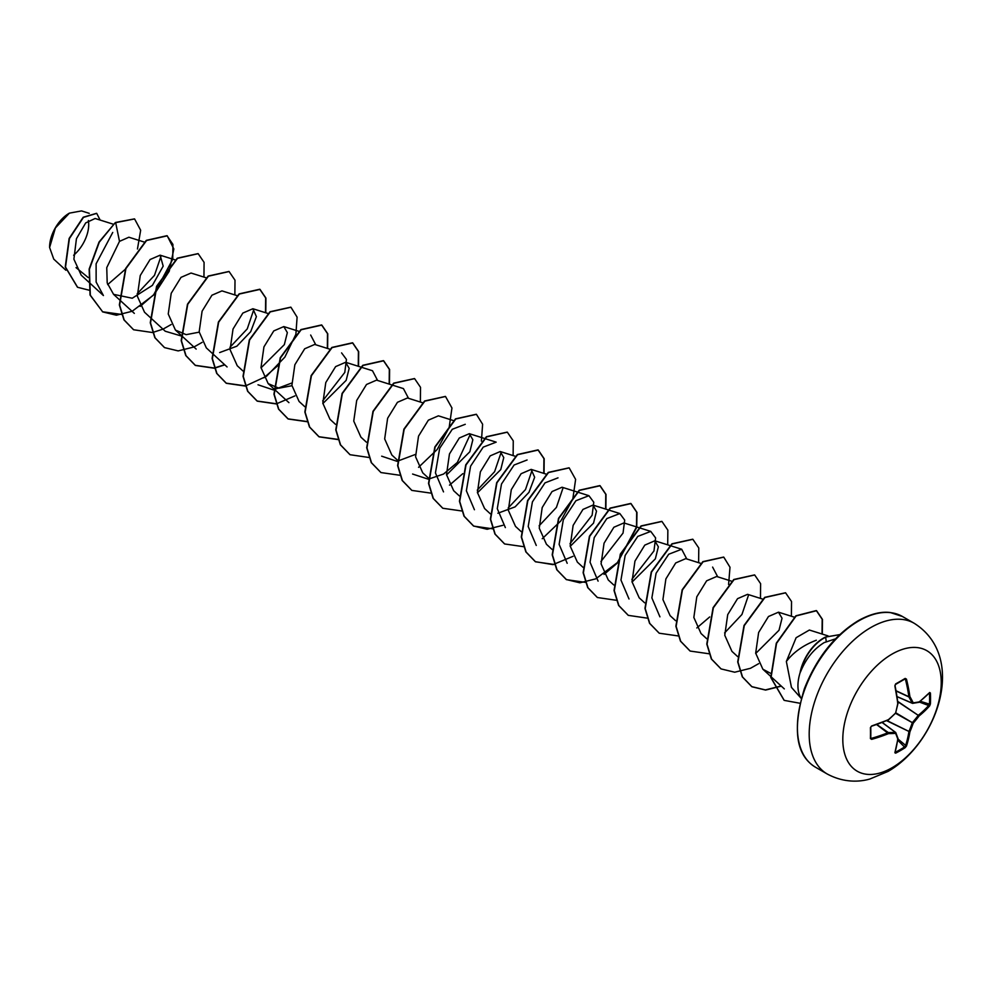 <?xml version="1.0" encoding="UTF-8"?>
<svg xmlns="http://www.w3.org/2000/svg" width="992" height="992" viewBox="0 0 992 992"><rect width="100%" height="100%" fill="white"/><g stroke="black" fill="none" stroke-linecap="round" stroke-linejoin="round"><path stroke-width="1.49" d="M895.23 752.048L895.652 753.151L894.871 752.754A139.165 73.036 -115.8 0 0 897.748 738.916A139.14 36.307 -132.4 0 0 895.602 733.361A139.14 50.307 -159.2 0 1 888.522 733.596A139.165 87.048 -175.5 0 1 871.658 739.362L870.418 738.581A138.731 43.35 -103.4 0 0 870.418 727.607L871.658 725.983A139.165 73.036 -4.2 0 0 888.522 719.584A139.14 97.563 -27.7 0 0 895.602 713.012A139.14 97.563 -92.3 0 0 897.748 703.601A139.165 73.036 -115.8 0 0 894.871 685.794L895.652 683.91A138.731 43.35 -16.6 0 0 900.513 681.169A138.731 43.35 -16.6 0 0 905.163 678.416L904.84 678.999A138 43.115 163.4 0 1 900.5 681.578M895.379 752.234A138 104.098 24.3 0 0 904.84 746.765L905.448 745.947A138.421 86.577 -124.5 0 0 908.87 731.873L908.908 731.612A138.409 110.968 -99.6 0 0 912.231 722.932L912.504 722.449A138.409 110.968 -20.4 0 0 918.369 715.232L918.567 715.071A138.421 86.577 4.5 0 0 929.045 705.076L930.397 703.96L929.653 705.882A139.165 87.048 -175.5 0 1 919.113 715.926A139.14 111.563 159.6 0 1 913.223 723.18A139.14 111.563 80.4 0 1 909.887 731.91A139.165 87.048 55.5 0 1 906.452 746.071L905.163 747.67A138.731 104.644 -155.7 0 1 900.513 750.522A138.731 104.644 -155.7 0 1 895.652 753.151M892.019 767.771A69.601 40.188 -60 0 1 842.803 739.35A69.601 40.188 -60 0 1 892.019 654.112A69.601 40.188 -60 0 1 941.234 682.521A69.601 40.188 -60 0 1 892.019 767.771M905.163 678.416L906.452 679.111A139.165 87.048 55.5 0 1 909.887 696.595A139.14 50.319 39.2 0 1 913.223 702.844A139.14 36.307 12.4 0 0 919.113 701.914A139.165 73.036 -4.2 0 0 929.653 692.503L930.397 692.986A138.731 104.656 35.7 0 1 930.546 698.504A138.731 104.656 35.7 0 1 930.397 703.96M69.155 213.28A27.652 15.971 120 0 0 49.6 247.157A27.652 15.971 120 0 0 49.6 247.405M89.243 213.342L81.518 210.912L69.428 213.131L55.403 227.937L49.6 247.492L53.754 259.123L65.869 270.246M801.251 698.281A35.7 20.609 -60 0 1 800.37 671.869L800.197 672.043A34.026 19.642 -60 0 1 823.41 638.141A34.026 19.642 -60 0 1 825.406 637.087L839.79 634.595M816.329 640.224C803.508 645.085 793.513 652.166 786.358 661.478L791.455 687.382L801.214 698.405M800.37 671.869L800.507 671.944C805.789 658.837 813.676 649.053 824.141 642.618L834.855 639.046M88.164 277.512L76.037 267.617M113.311 224.204L95.133 218.488L85.709 222.902L76.434 238.725L73.892 259.197L81.22 275.193L88.09 281.48M144.547 242.16L128.886 237.224L119.499 241.366L106.752 267.642L107.198 282.931L113.572 294.351L132.246 298.232L152.396 285.374L163.184 266.129L160.121 255.18L150.077 259.532L140.256 275.503L137.33 296.149L144.497 312.195M206.373 277.859L191.047 273.036L181.015 277.363L171.207 293.31L168.243 313.98L175.41 330.051L186.136 334.664L199.194 332.159M237.299 295.703L221.96 290.879L211.928 295.219L202.095 311.203L199.169 331.861L206.324 347.894L211.755 352.879M219.641 352.569L236.852 346.196L250.691 331.7L256.395 316.609L252.886 308.735L242.842 313.075L233.033 329.022L230.082 349.68L237.249 365.75L242.941 370.971M261.032 367.858L284.332 344.646L287.345 332.618L283.799 326.591L273.767 330.919L263.946 346.878L260.995 367.561L268.162 383.594L278.901 388.207L291.946 385.714M329.728 349.159L314.712 344.435L304.68 348.787L294.86 364.746L291.908 385.38L299.076 401.45L304.767 406.67M322.871 403.558L346.171 380.345L349.172 368.33L345.625 362.291L335.618 366.606L325.785 382.565L322.834 403.236L330.001 419.294L335.432 424.278M391.567 384.859L376.551 380.134L366.507 384.487L356.698 400.458L353.747 421.092L360.914 437.15L366.346 442.134M422.803 402.814L407.464 397.978L397.445 402.306L387.624 418.264L384.673 438.923L391.84 455.006L397.519 460.226M453.406 420.558L438.39 415.834L428.358 420.174L418.525 436.158L415.586 456.804L422.753 472.849L428.445 478.07M446.536 474.957L469.848 451.744L472.849 439.741L469.303 433.69L459.284 438.018L449.463 453.964L446.499 474.622L453.666 490.705L459.358 495.926M477.462 492.813L500.762 469.6L503.762 457.572L500.228 451.534L490.197 455.874L480.364 471.845L477.425 492.503L484.592 508.549L490.284 513.769M497.885 513.224L515.108 506.862L528.959 492.354L534.651 477.264L531.142 469.39L521.11 473.717L511.289 489.676L508.338 510.322L515.505 526.405L521.197 531.625M577.084 491.958L562.055 487.233L552.048 491.561L542.202 507.532L539.264 528.203L546.431 544.248L552.11 549.469M570.214 546.356L593.526 523.144L596.514 511.14L592.98 505.089L582.949 509.429L573.128 525.4L570.177 546.022L577.344 562.104L583.036 567.325M623.894 522.945L613.874 527.26L604.054 543.219L601.09 563.878L608.257 579.948L613.688 584.933M632.04 582.068L655.352 558.843L658.353 546.828L654.819 540.789L644.775 545.129L634.954 561.112L632.016 581.734L639.183 597.804L644.614 602.789M701.059 563.468L685.732 558.632L675.713 562.96L665.892 578.906L662.929 599.565L670.096 615.648L675.527 620.632M731.984 581.312L716.646 576.488L706.626 580.828L696.793 596.812L693.842 617.458L701.022 633.504L706.701 638.724M762.898 599.168L747.571 594.332L737.54 598.672L727.719 614.618L724.768 635.264L731.935 651.36L737.626 656.58M755.718 653.468L779.018 630.255L782.031 618.227L778.484 612.188L768.465 616.516L758.632 632.499L755.681 653.145L762.86 669.203L770.672 673.357M828.097 635.922L809.385 630.032L796.117 637.72L786.358 661.478M748.613 594.84L741.942 614.494L724.606 632.933M712.603 567.089L717.7 576.811M659.928 616.838L651.868 597.916L656.084 573.277L668.707 554.243L681.678 549.246L686.774 558.967M629.015 598.982L620.955 580.06L625.158 555.446L637.782 536.399L650.764 531.402L655.613 537.937L653.964 550.944L631.854 579.378M598.102 581.126L590.042 562.216L594.233 537.602L606.856 518.556L619.839 513.546L624.7 520.093L623.038 533.088L600.929 561.522M567.188 563.282L559.116 544.36L563.32 519.758L575.93 500.712L588.926 495.69L593.786 502.25L592.125 515.232L570.016 543.678M536.263 545.439L528.19 526.504L532.406 501.902L545.017 482.856L558.012 477.846M563.109 487.729L556.413 507.408L539.102 525.822M505.35 527.595L497.277 508.636L501.493 484.034L514.104 465L527.087 459.99M532.183 469.886L525.5 489.552L508.177 507.978M474.424 509.739L466.364 490.767L470.592 466.166L483.203 447.132L496.174 442.147L469.303 433.678M501.27 452.03L494.586 471.708L477.264 490.135M443.511 491.883L435.438 472.911L439.667 448.31L452.29 429.276L465.248 424.303M470.357 434.186L457.362 462.433L443.56 474.04L428.47 479.148M428.209 479.161L412.598 474.04M415.425 454.435L397.06 461.33L381.672 456.184M391.89 384.958L403.422 388.591L408.518 398.313M360.964 367.114L372.496 370.735L377.605 380.469M341.583 352.892L346.444 359.426L344.782 372.446L322.673 400.88M310.657 335.036L315.754 344.757M291.76 383.036L273.395 389.93L258.007 384.784M253.927 309.231L247.244 328.898L229.921 347.324M182.156 336.251L165.242 331.229M161.175 255.676L154.479 275.367L137.169 293.781M88.35 281.716L103.416 295.542L96.137 282.05L96.112 263.798L112.741 232.438M119.499 241.366L115.667 222.642L134.59 218.947L140.666 230.243L137.454 249.017M125.823 268.832L107.657 284.605M89.119 290.197L77.587 287.283L65.509 267.084L69.39 238.613L83.464 217.372L96.72 213.379L100.13 220.063M115.407 222.493L99.026 242.048L89.144 269.092L90.061 295.058L102.722 311.91L90.322 295.207L89.404 269.241L99.287 242.197L115.407 222.493L134.466 218.885M77.45 287.209L65.249 266.935L69.13 238.464L83.204 217.223L96.596 213.305M102.722 311.91L116.349 315.208L132.048 311.302M132.271 311.203L154.033 294.711L169.248 271.2L173.836 248.955L167.251 235.836L146.58 240.498L125.91 268.634L119.61 305.077L124.186 319.994L133.635 329.766L152.483 332.518M152.681 332.481L162.973 329.146M163.184 329.046L171.219 324.508M203.943 277.09L204.079 262.359L198.177 253.679L177.506 258.342L156.823 286.477L150.524 322.908L155.099 337.838L164.548 347.609L178.176 350.908L193.886 347.002M194.11 346.902L202.132 342.364M234.856 294.946L235.005 280.203L229.09 271.535L208.419 276.198L187.736 304.333L181.449 340.777L186.025 355.694L195.474 365.465L214.322 368.218M214.508 368.181L224.812 364.845M265.782 312.79L265.918 298.059L260.016 289.391L239.332 294.041L218.662 322.177L212.362 358.608L216.938 373.538L226.387 383.309L245.272 386.062L266.563 376.228L284.89 357.095L295.74 334.602M295.901 334.031L297.104 317.142L290.929 307.235L270.246 311.897L249.575 340.033L243.276 376.476L247.851 391.394L257.312 401.165L276.16 403.918M276.346 403.88L294.897 395.907M327.608 348.49L327.757 333.758L321.842 325.091L301.171 329.741L280.5 357.876L274.201 394.308L278.764 409.237L288.226 419.008L307.272 421.736M358.534 366.346L358.67 351.614L352.768 342.934L332.084 347.597L311.414 375.732L305.114 412.176L309.69 427.093L319.151 436.864L338.185 439.592M389.447 384.189L389.596 369.458L383.681 360.79L363.01 365.453L342.339 393.576L336.028 430.02L340.603 444.937L350.052 454.72L368.912 457.473M420.372 402.045L420.509 387.314L414.606 378.634L393.923 383.296L373.252 411.432L366.953 447.876L371.529 462.793L380.978 472.564L400.024 475.292M418.562 467.306L437.15 449.537L449.14 427.614L451.955 407.997L445.52 396.49L424.836 401.152L404.166 429.288L397.866 465.719L402.442 480.636L411.891 490.42L430.937 493.136M449.488 485.162L462.78 473.68M481.405 441.13L482.62 424.241L476.433 414.334L455.762 418.996L435.091 447.132L428.792 483.575L433.355 498.492L442.816 508.264L461.863 510.992M513.124 455.588L513.261 440.857L507.346 432.19L486.675 436.852L466.004 464.988L459.705 501.419L464.281 516.348L473.73 526.12L492.776 528.835M544.038 473.444L544.186 458.713L538.272 450.033L517.601 454.696L496.918 482.831L490.618 519.275L495.194 534.192L504.655 543.963L523.689 546.691M542.227 538.718L560.827 520.936L572.818 499.013L575.62 479.396L569.185 467.889L548.514 472.552L527.843 500.687L521.544 537.118L526.12 552.048L535.568 561.819L554.615 564.535M605.876 509.144L606.013 494.413L600.11 485.745L579.44 490.395L558.756 518.531L552.457 554.962L557.033 569.892L566.482 579.663L585.528 582.391M604.066 574.418L616.925 563.406M617.371 562.935L636.715 527.384L636.976 512.405L631.024 503.589L610.34 508.251L589.67 536.387L583.383 572.83L587.958 587.748L597.407 597.519L616.255 600.272M667.715 544.844L667.852 530.112L661.949 521.445L641.278 526.095L620.595 554.23L614.296 590.662L618.872 605.591L628.32 615.362L647.168 618.128M698.628 562.7L698.777 547.968L692.862 539.288L672.179 543.951L651.508 572.099L645.209 608.53L649.785 623.447L659.246 633.218L678.28 635.946M696.818 627.961L709.677 616.962M728.587 584.499L730 567.25L723.776 557.144L703.105 561.794L682.434 589.93L676.135 626.361L680.698 641.291L690.159 651.062L709.206 653.79M760.467 598.399L760.604 583.668L754.701 574.988L734.018 579.65L713.347 607.798L707.048 644.23L711.624 659.159L721.085 668.918L734.712 672.216L750.411 668.31M750.634 668.211L758.657 663.66M791.38 616.243L791.529 601.512L785.614 592.844L764.944 597.506L744.273 625.63L737.961 662.073L742.537 676.99L751.986 686.774L765.613 690.072L781.324 686.154M822.306 634.099L822.455 619.392L816.577 610.712L796.13 615.945L776.55 643.362L771.032 677.635L784.213 700.377L799.936 703.254M839.716 634.669L825.406 637.087M102.461 311.761L121.694 314.452M140.17 306.416L153.351 295.021M153.81 294.525L172.744 259.222L172.918 244.404L166.991 235.687L146.32 240.349L125.649 268.485L119.35 304.928L123.926 319.846L133.511 329.691M198.053 253.617L177.246 258.193L156.575 286.328L150.263 322.76L154.839 337.689L164.424 347.535M228.966 271.461L208.159 276.049L187.488 304.184L181.189 340.628L185.764 355.545L195.213 365.316L214.26 368.032M214.446 367.995L224.614 364.672M265.509 312.703L265.67 297.935L259.755 289.242L239.084 293.892L218.401 322.028L212.102 358.459L216.678 373.389L226.126 383.16L245.371 385.851M263.847 377.816L277.487 365.924M290.792 307.16L269.998 311.748L249.314 339.884L243.028 376.328L247.603 391.245L257.052 401.016L276.086 403.732M327.348 348.403L327.509 333.634L321.582 324.942L300.911 329.592L280.24 357.728L273.941 394.159L278.516 409.088L287.965 418.86L307.198 421.55M358.261 366.259L358.422 351.49L352.507 342.786L331.836 347.448L311.153 375.584L304.854 412.027L309.43 426.944L318.891 436.716L338.123 439.406M389.174 384.102L389.335 369.334L383.42 360.642L362.75 365.304L342.079 393.427L335.78 429.871L340.343 444.788L349.928 454.634M414.47 378.56L393.663 383.148L372.992 411.283L366.693 447.727L371.268 462.644L380.854 472.49M445.383 396.416L424.588 401.004L403.905 429.139L397.606 465.57L402.182 480.488L411.767 490.346M476.309 414.259L455.502 418.847L434.831 446.983L428.532 483.426L433.107 498.344L442.692 508.189M507.222 432.115L486.415 436.703L465.744 464.839L459.445 501.27L464.02 516.2L473.469 525.971L487.134 529.269L502.87 525.326M543.765 473.358L543.926 458.589L538.011 449.884L517.34 454.547L496.67 482.682L490.37 519.126L494.934 534.043L504.519 543.889M569.061 467.815L548.254 472.403L527.583 500.538L521.284 536.97L525.859 551.899L535.308 561.67L552.966 564.622L573.029 556.326M605.604 509.057L605.765 494.289L599.85 485.596L579.179 490.246L558.508 518.382L552.197 554.813L556.772 569.743L566.234 579.514L579.886 582.812L595.634 578.882M595.894 578.758L617.123 562.786M617.582 562.278L636.504 526.975L636.69 512.157L630.763 503.44L610.092 508.102L589.422 536.238L583.122 572.682L587.698 587.599L597.283 597.444M661.813 521.37L641.018 525.946L620.335 554.082L614.036 590.513L618.611 605.442L628.196 615.288M692.726 539.214L671.931 543.802L651.248 571.95L644.961 608.381L649.537 623.298L659.122 633.144M723.652 557.07L702.844 561.646L682.174 589.781L675.874 626.212L680.45 641.142L690.023 650.988M754.565 574.914L733.758 579.502L713.087 607.65L706.788 644.081L711.363 659.01L720.948 668.844M785.49 592.77L764.683 597.358L744.012 625.481L737.713 661.924L742.276 676.842L751.738 686.625L765.39 689.911L781.138 685.98M822.033 634.012L822.194 619.268L816.317 610.564L795.869 615.796L776.29 643.213L770.784 677.486L784.089 700.302M800.507 671.944A34.026 19.642 -60 0 1 825.666 637.236L826.249 641.502M73.644 255.254A27.652 15.971 120 0 0 88.362 220.534M912.504 703.316L913.223 702.844L912.504 703.316M897.115 696.62L912.231 703.154A138.409 50.046 -140.8 0 0 908.908 696.942L909.887 696.595L908.908 696.942L896.185 691.015M896.148 690.804L908.87 696.731A138.421 86.577 -124.5 0 0 905.448 679.346L904.84 678.999M895.652 683.91L895.131 685.075M871.36 726.268L870.815 727.248L871.36 726.268M870.418 738.581L871.36 738.37A138.421 86.577 4.5 0 0 888.138 732.642L888.336 732.567A138.409 50.046 20.8 0 0 895.379 732.332L895.813 732.691A0.732 0.732 0 0 0 895.578 732.381L882.248 722.486M894.871 752.754L895.057 752.11M895.007 752.246L897.996 738.606A0.732 0.732 0 0 0 897.971 738.259L897.996 738.482M897.772 740.23L905.163 747.67M882.161 722.523L895.379 732.332L895.602 733.361L895.813 732.691L897.797 738.036M897.946 739.015L906.452 746.071M886.65 720.688L909.887 731.91L886.947 720.564M876.655 724.594L888.522 733.596L888.336 732.567L876.841 724.52M895.59 713.322L913.223 723.18L895.863 712.839M871.658 739.362L870.84 737.54M897.822 701.728L919.113 715.926L897.785 701.418M870.827 738.246L870.418 727.607M919.286 702.038L929.653 705.882M871.658 725.983L888.138 719.894A138.421 72.652 175.8 0 1 871.658 726.169M895.392 713.211L895.652 713.26A0.732 0.732 0 0 0 895.85 712.926L888.386 719.944A0.732 0.732 0 0 0 888.584 719.832L888.497 719.832M920.266 701.27L929.454 704.134A138 104.098 -144.3 0 0 929.603 698.703A138 104.098 -144.3 0 0 929.454 693.21L930.397 692.986M918.852 702.348L918.654 702.435A0.732 0.732 0 0 0 918.976 702.286L929.281 692.875M897.946 703.44L897.996 703.526A0.732 0.732 0 0 0 898.008 703.291L895.677 712.727M918.369 702.398L912.752 703.353A0.732 0.732 0 0 1 912.367 703.303L897.128 696.706L912.256 703.204M894.871 685.794L897.834 703.105A138.421 72.652 64.2 0 0 895.032 685.695M905.076 678.937L895.54 684.43L895.119 685.522M904.456 679.297L906.452 679.111M827.204 773.983A86.998 50.232 -60 0 1 813.874 704.27A86.998 50.232 -60 0 1 870.703 627.601A86.998 50.232 -60 0 1 914.202 623.286L902.422 616.491A86.998 50.232 120 0 0 858.923 620.794A86.998 50.232 120 0 0 802.082 697.463A86.998 50.232 120 0 0 815.424 767.176L827.204 773.983C845.147 783.63 861.242 781.522 869.835 779.03L888.1 771.404C937.7 742.71 967.634 656.952 914.202 623.286M900.215 681.74A138 43.115 163.4 0 1 895.64 684.319M870.765 727.396A138 43.115 76.6 0 1 870.765 738.011M882.21 722.498L895.441 732.332M815.424 767.176C795.894 755.259 792.236 729.058 804.425 688.584C816.664 657.845 834.582 635.215 858.192 620.719C870.22 614.023 880.933 611.295 890.332 612.535L902.422 616.491M113.572 294.351L134.329 313.385M160.121 255.18L175.46 260.003M144.485 312.195L149.916 317.18M150.176 317.415L165.242 331.241M175.41 330.051L196.168 349.085M212.015 353.115L227.081 366.941M252.886 308.735L267.902 313.46M283.799 326.579L299.125 331.402M268.162 383.606L288.92 402.64M345.638 362.278L360.654 367.015M500.228 451.534L515.555 456.357M531.142 469.39L546.158 474.114M577.394 492.057L588.926 495.69M592.98 505.089L619.839 513.546M623.894 522.933L650.764 531.39M654.819 540.789L681.678 549.246M778.484 612.188L794.58 617.247M762.848 669.203L784.312 688.894"/></g></svg>
